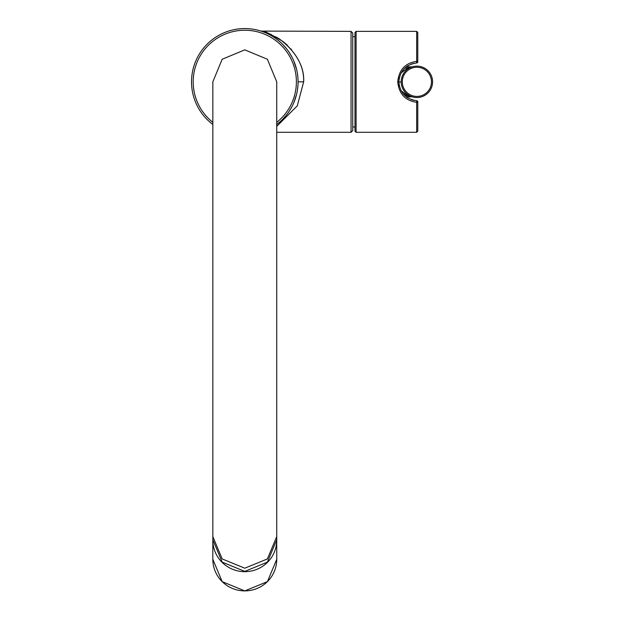 <?xml version="1.0" encoding="UTF-8"?>
<svg xmlns="http://www.w3.org/2000/svg" width="622" height="622" viewBox="0 0 622 622"><rect width="100%" height="100%" fill="white"/><g stroke="black" fill="none" stroke-linecap="round" stroke-linejoin="round"><path stroke-width="0.93" d="M404.456 93.868L405.762 94.715M413.887 100.352L411.041 99.52M408.359 98.245L406.874 97.296M399.355 86.155L399.044 84.468M399.036 79.227L399.355 77.509M406.874 66.367L408.343 65.434M411.025 64.159L413.894 63.312M417.782 101.852L417.782 131.18L416.662 132.299L416.662 102.303A1.12 0.459 0 0 0 417.782 101.852A1.12 1.12 0 0 0 416.724 100.733C405.824 99.077 399.868 92.779 398.857 81.832C399.868 70.892 405.824 64.595 416.724 62.939A1.12 1.12 0 0 0 417.782 61.819A1.12 0.459 180 0 0 416.662 61.368L416.724 62.939M416.724 100.733L416.662 102.303C405.225 100.64 398.912 93.813 397.738 81.832C398.912 69.858 405.217 63.032 416.662 61.368L416.662 31.364L356.103 31.364L354.975 32.492L354.975 131.18L356.103 132.299L356.103 31.364M416.662 31.364L417.782 32.492L417.782 61.819M354.975 36.69L352.736 36.69M354.975 126.974L352.736 126.974M351.049 132.299L351.049 31.364L352.736 33.052L352.736 130.62L351.049 132.299L276.736 132.299M212.841 124.462A53.274 53.274 0 0 1 244.788 28.565A53.274 53.274 0 0 1 298.062 81.832L303.668 81.832C304.422 67.969 297.604 54.581 283.204 41.674C269.862 33.681 263.059 30.253 262.787 31.38C261.823 30.253 267.336 32.772 279.34 38.929C296.072 51.688 304.181 65.994 303.668 81.832L297.269 105.857L276.736 126.344M291.578 49.667L290.886 48.866M287.286 45.157L283.313 41.76M279.387 38.961L276.137 36.978M271.433 34.575L264.272 31.831M263.378 31.551L262.912 31.419M297.907 77.766L297.425 73.637L297.907 77.766M296.608 69.477L293.848 61.08L296.608 69.477M291.842 56.859L289.362 52.66L291.842 56.859M286.369 48.532L282.854 44.566L286.369 48.539M276.292 38.883L278.889 40.904L276.331 38.906M268.735 34.249L266.278 33.09M265.952 32.95L264.288 32.258M262.787 31.699L261.769 31.341M261.745 31.333L262.756 31.683M264.257 32.243L265.967 32.95M266.239 33.075L268.704 34.233M297.907 85.906L297.425 90.034L297.907 85.906M296.608 94.194L293.848 102.591L296.608 94.194M291.842 106.813L289.362 111.011L291.842 106.813M286.369 115.14L282.847 119.113L286.369 115.14M278.889 122.759L276.736 124.462L278.889 122.767M298.062 81.832A53.274 53.274 0 0 1 276.736 124.462M404.852 95.648L407.511 95.648L411.663 96.807L406.205 96.807M401.042 73.015L407.511 68.016A3.367 1.975 -119.4 0 0 409.167 68.163M409.898 95.897L409.167 95.508A3.367 1.975 119.4 0 0 407.511 95.648L401.042 90.656M406.205 66.865L411.663 66.865L407.511 68.016L404.852 68.016M412.557 66.741L411.562 67.059M412.588 66.733A3.367 3.367 0 0 1 411.663 66.865A3.367 3.367 0 0 0 411.935 66.849M408.366 68.645L407.573 69.19M406.182 70.348L405 71.577M404.012 72.844L403.212 74.119M403.903 73.007L402.683 75.138M402.24 76.164L402.061 76.654M401.874 77.237L401.68 77.906M401.276 83.527L401.346 84.087M402.216 87.438L402.434 87.974M402.566 88.27L402.932 89.024M403.554 90.128L403.872 90.625M405.692 92.849L406.08 93.222M408.335 95.003L409.136 95.493M411.469 96.768L411.663 96.807A3.367 3.367 0 0 1 411.927 96.814M412.036 96.768L411.608 96.62M411.329 96.519L412.588 96.939A3.367 3.367 0 0 0 411.663 96.807L412.021 96.83M409.167 95.508L407.566 94.466M406.158 93.3L404.976 92.064M403.989 90.789L403.18 89.498M403.064 89.288L402.659 88.487M402.543 88.215L402.037 86.948M402.014 86.878L401.664 85.688M401.4 84.444L401.244 83.216M401.221 80.759L401.361 79.499M401.602 78.224L402.457 75.643M402.605 75.309L402.939 74.617M404.891 71.701L406.096 70.426M407.527 69.229L409.144 68.179M409.882 67.782L409.198 68.148M416.888 66.134A15.698 15.698 0 0 0 401.182 81.832A15.698 15.698 0 0 0 416.888 97.537A15.698 15.698 0 0 0 432.585 81.832A15.698 15.698 0 0 0 416.888 66.134M276.736 81.84L267.382 59.238L244.788 49.869L222.194 59.238L212.841 81.832L212.841 536.607L222.194 558.945L244.788 568.205L267.382 558.945L276.736 536.607L276.736 81.832M276.736 536.607L276.736 539.787L267.382 562.125L244.788 571.385L222.194 562.125L212.841 539.787L212.841 536.607M276.751 559.295L276.736 539.142A31.963 31.598 180 0 1 244.788 571.68A31.963 31.598 180 0 1 212.825 540.083L212.825 559.295A31.963 31.598 180 0 0 244.788 590.892A31.963 31.598 180 0 0 276.751 559.295L267.39 581.648L244.788 590.9L222.186 581.648L212.825 559.295M397.738 81.832L398.857 81.832M212.841 122.34A51.587 51.587 0 0 1 244.788 30.245A51.587 51.587 0 0 1 276.736 122.34M401.182 82.003L398.857 81.995M416.888 96.418A14.578 14.578 0 0 0 431.466 81.832A14.578 14.578 0 0 0 416.888 67.254A14.578 14.578 0 0 0 402.302 81.832A14.578 14.578 0 0 0 416.888 96.418M212.825 540.083A31.963 31.598 180 0 1 212.841 539.142L212.825 540.083M416.662 132.299L356.103 132.299M351.049 31.364L261.03 31.1"/></g></svg>
